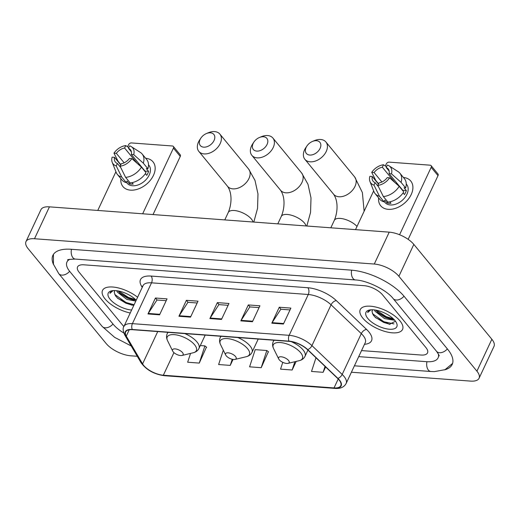 <?xml version="1.0" encoding="UTF-8"?>
<svg xmlns="http://www.w3.org/2000/svg" width="520" height="520" viewBox="0 0 520 520"><rect width="100%" height="100%" fill="white"/><g stroke="black" fill="none" stroke-linecap="round" stroke-linejoin="round"><path stroke-width="0.78" d="M399.978 320.899A23.355 9.945 -154.9 0 0 377.8 307.574A23.355 9.945 -154.9 0 0 360.256 309.615A23.355 9.945 -154.9 0 0 362.824 318.136A23.355 9.945 -154.9 0 0 385.008 331.461A23.355 9.945 -154.9 0 0 402.551 329.427A23.355 9.945 -154.9 0 0 399.978 320.899A23.355 9.945 -154.9 0 0 377.8 307.574A23.355 9.945 -154.9 0 0 360.256 309.615A23.355 9.945 -154.9 0 0 362.824 318.136A23.355 9.945 -154.9 0 0 385.008 331.461A23.355 9.945 -154.9 0 0 402.551 329.427A23.355 9.945 -154.9 0 0 399.978 320.899M137.605 297.258A23.355 9.945 -154.9 0 0 102.512 290.42A23.355 9.945 -154.9 0 0 105.085 298.942A23.355 9.945 -154.9 0 0 130.227 313.001A23.355 9.945 -154.9 0 1 105.085 298.942A23.355 9.945 -154.9 0 1 102.512 290.42A23.355 9.945 -154.9 0 1 137.605 297.258M339.105 379.977A15.568 6.63 25.1 0 1 340.815 385.658A15.568 6.63 25.1 0 1 334.022 387.933L163.352 375.226A15.568 6.63 25.1 0 1 142.584 363.896L126.276 336.122A15.568 6.63 25.1 0 1 125.638 331.968A15.568 6.63 25.1 0 1 132.438 329.693L289.185 341.367A15.568 6.63 25.1 0 1 307.418 349.609L337.649 378.424A15.568 6.63 25.1 0 1 339.105 379.977M339.411 380.003A15.958 6.792 -154.9 0 0 337.922 378.411L307.69 349.596A15.958 6.792 -154.9 0 0 289.003 341.146L132.256 329.472A15.958 6.792 -154.9 0 0 125.938 336.063L142.252 363.838A15.958 6.792 -154.9 0 0 163.534 375.447L334.204 388.154A15.958 6.792 -154.9 0 0 339.411 380.003M190.547 353.412L187.661 362.226L199.27 363.09L206.44 347.12M261.196 367.699L266.819 350.512L255.21 349.648L249.587 366.834L261.196 367.699L268.359 351.735M125.938 336.063A4.862 3.744 149.6 0 1 124.716 334.913C122.954 330.922 122.681 328.114 123.909 326.489A14.592 6.214 -154.9 0 1 122.499 324.981L79.15 272.272A14.592 6.214 -154.9 0 1 77.545 266.942A14.592 6.214 -154.9 0 1 83.915 264.817L364.111 285.682A14.592 6.214 -154.9 0 1 382.564 294.866L425.913 347.568A14.592 6.214 -154.9 0 1 427.518 352.898A14.592 6.214 -154.9 0 1 421.142 355.03L361.543 350.591L421.142 355.03A14.592 6.214 -154.9 0 0 427.518 352.898A14.592 6.214 -154.9 0 0 425.913 347.568L382.564 294.866A14.592 6.214 -154.9 0 0 364.111 285.682L83.915 264.817A14.592 6.214 -154.9 0 0 77.545 266.942A14.592 6.214 -154.9 0 0 79.15 272.272L122.499 324.981A14.592 6.214 -154.9 0 0 123.916 326.482A19.461 8.287 25.1 0 1 132.405 323.648L289.153 335.322A4.862 2.931 94.3 0 0 289.003 341.146M147.966 313.957L155.435 298.012L167.044 298.877L159.575 314.821L147.966 313.957A3.894 2.346 94.3 0 1 148.252 313.437L159.822 314.301M240.844 320.873L248.313 304.928L259.928 305.793L252.453 321.737L240.844 320.873A3.894 2.346 94.3 0 1 241.131 320.353L252.701 321.217M271.804 323.18L279.279 307.236L290.888 308.1L283.419 324.044L271.804 323.18A3.894 2.346 94.3 0 1 272.096 322.66L283.66 323.518M178.925 316.264L186.394 300.32L198.003 301.184L190.535 317.128L178.925 316.264A3.894 2.346 94.3 0 1 179.212 315.744L190.781 316.602M209.885 318.572L217.353 302.62L228.969 303.485L221.494 319.436L209.885 318.572A3.894 2.346 94.3 0 1 210.171 318.045L221.741 318.909M282.769 362.336L280.547 369.142L292.156 370.006L296.186 361.406M315.978 357.773L311.506 371.449L323.115 372.313L325.618 366.964M223.314 350.194L218.621 364.533L230.237 365.397L233.031 359.424M217.353 302.62L219.005 304.623M228.118 305.305L218.888 304.616L210.171 318.045M186.394 300.32L188.039 302.322M197.158 302.998L187.928 302.308L179.212 315.744M279.279 307.236L280.923 309.238M290.036 309.913L280.813 309.225L272.096 322.66M248.313 304.928L249.964 306.93M259.077 307.606L249.853 306.923L241.131 320.353M155.435 298.012L157.079 300.014M166.192 300.69L156.969 300.007L148.252 313.437M266.819 350.512L268.587 351.916M292.156 370.006L294.866 361.719M323.115 372.313L325.046 366.412M230.237 365.397L232.239 359.275M199.27 363.09L204.9 345.897L206.667 347.301M200.311 345.56L204.9 345.897M69.836 259.292A26.273 11.187 -154.9 0 0 66.969 261.989A26.273 11.187 -154.9 0 0 69.862 271.583L113.21 324.285A26.273 11.187 -154.9 0 0 123.799 333.001M358.716 356.629L426.621 361.686A26.273 11.187 -154.9 0 0 438.094 357.851A26.273 11.187 -154.9 0 0 438.334 353.918M351.403 372.229L470.561 381.101A19.461 8.287 -154.9 0 0 479.063 378.261A19.461 8.287 -154.9 0 0 476.918 371.163L398.892 276.289A19.461 8.287 -154.9 0 0 374.283 264.043L34.495 238.739A19.461 8.287 -154.9 0 0 26 241.579A19.461 8.287 -154.9 0 0 28.145 248.683L106.171 343.551A19.461 8.287 -154.9 0 0 130.774 355.803L137.267 356.285M479.063 378.261L494 346.372A19.461 8.287 -154.9 0 0 491.855 339.268L413.829 244.4A19.461 8.287 -154.9 0 0 389.226 232.147L49.439 206.85A19.461 8.287 -154.9 0 0 40.937 209.69L26 241.579M444.632 369.844A41.841 17.817 -154.9 0 0 452.192 364.455A41.841 17.817 -154.9 0 0 447.584 349.187L404.235 296.478A41.841 17.817 -154.9 0 0 351.332 270.147L71.142 249.281A41.841 17.817 -154.9 0 0 52.871 255.385A41.841 17.817 -154.9 0 0 53.566 264.641M394.387 319.885L393.861 320.164L384.579 318.604L375.193 311.396L374.335 309.901M393.666 319.124L391.021 319.118L385.171 317.337L378.222 312.845L375.778 310.108M372.671 309.771A12.162 5.181 -154.9 0 0 372.255 310.375A12.162 5.181 -154.9 0 0 372.06 311.733L372.307 310.271M370.143 309.887L367.946 311.695L367.699 312.52L370.851 309.803M372.06 311.733L373.25 315.036L375.629 317.7L389.428 324.285L395.499 321.236M394.947 320.528A17.03 7.248 -154.9 0 0 369.246 310.057A17.03 7.248 -154.9 0 0 367.854 318.507A17.03 7.248 -154.9 0 0 387.712 329.036A17.03 7.248 -154.9 0 0 396.454 322.803A17.03 7.248 -154.9 0 0 394.947 320.528M367.699 312.52L367.978 311.617M393.991 323.928L383.864 321.737L372.476 313.651M393.282 318.753L386.237 316.673L376.356 310.219M390.013 324.356L383.572 322.368L375.063 317.168M391.911 319.202L385.938 317.304L377.546 312.195M403.41 177.469A19.461 13.124 140.6 0 1 411.151 194.662A19.461 13.124 140.6 0 1 388.251 209.339A19.461 13.124 140.6 0 1 378.612 197.867A19.461 13.124 140.6 0 0 380.692 205.758A19.461 13.124 140.6 0 0 388.251 209.339A19.461 13.124 140.6 0 0 408.213 199.316A19.461 13.124 140.6 0 0 410.755 181.031A19.461 13.124 140.6 0 0 403.41 177.469M399.581 234.748L431.165 167.323A2.431 1.638 -39.4 0 0 431.106 165.633A2.431 1.638 -39.4 0 0 430.163 165.185L389.142 162.13A2.431 1.638 -39.4 0 0 386.269 163.976L385.326 165.997M355.511 229.639L373.659 190.905M431.106 165.633L437.95 173.953A2.431 1.638 140.6 0 1 438.009 175.643L408.168 239.35M389.168 171.1L386.217 167.511A9.731 6.565 140.6 0 1 388.18 168.909A9.731 6.565 140.6 0 1 389.09 173.654L402.779 190.294A9.731 6.565 -39.4 0 1 402.707 190.606M399.197 186.342L389.603 177.814L387.225 177.639A9.731 6.565 140.6 0 1 378.982 182.949L377.832 185.4L383.351 196.553L387.913 202.105A16.055 10.829 140.6 0 0 403.76 191.893L399.197 186.342A16.055 10.829 140.6 0 1 383.351 196.553M406.25 183.989L406.621 184.431A14.112 9.516 140.6 0 1 404.781 197.691A14.112 9.516 140.6 0 1 390.306 204.958A14.112 9.516 140.6 0 1 384.826 202.358L384.169 201.558M389.786 201.838L390.956 203.261A14.112 9.516 140.6 0 1 388.934 203.294A14.112 9.516 140.6 0 1 387.082 202.975L384.8 200.2L384.046 201.819A16.055 10.829 140.6 0 1 379.672 199.154L375.109 193.609A16.055 10.829 140.6 0 1 373.925 191.588L369.96 181.532A12.649 8.535 140.6 0 1 369.856 176.345L372.236 176.52L378.456 184.08M378.541 186.83L375.115 182.663L373.965 185.114L379.483 196.268L384.046 201.819M379.483 196.268A16.055 10.829 140.6 0 1 375.109 193.609M381.901 182.019L374.101 172.536L371.722 172.361L375.817 180.472L378.573 183.827M389.603 177.814A12.649 8.535 140.6 0 1 377.832 185.4M373.965 185.114A12.649 8.535 140.6 0 1 369.96 181.532M371.722 172.361A12.649 8.535 140.6 0 1 383.494 164.769L382.343 167.225L394.999 182.605M386.542 166.816L383.494 164.769M375.115 182.663A9.731 6.565 140.6 0 1 373.146 181.266A9.731 6.565 140.6 0 1 372.236 176.52M374.101 172.536A9.731 6.565 140.6 0 1 382.343 167.225M403.104 192.881L404.476 194.545A14.112 9.516 140.6 0 0 406.341 190.561L404.06 187.785L405.626 187.902L401.063 182.358L391.469 173.83L389.09 173.654M386.217 167.511L387.361 165.061A12.649 8.535 140.6 0 1 389.051 165.834L398.157 171.665A16.055 10.829 140.6 0 1 399.906 173.212L404.469 178.756A16.055 10.829 140.6 0 1 405.626 187.902M399.906 173.212A16.055 10.829 140.6 0 1 401.063 182.358M389.051 165.834A12.649 8.535 140.6 0 1 391.469 173.83M399.094 186.251A9.731 6.565 140.6 0 1 399.438 186.238M397.391 183.736A9.731 6.565 -39.4 0 0 396.357 183.82M396.565 182.734L396.149 183.625M406.341 190.561L402.779 190.294M387.647 201.773L387.082 202.975M316.478 140.706A8.756 5.909 -39.4 0 0 312.442 141.453A8.756 5.909 -39.4 0 0 306.943 145.97A8.756 5.909 -39.4 0 0 309.757 155.058A8.756 5.909 -39.4 0 0 320.086 148.401A8.756 5.909 -39.4 0 0 316.478 140.706M312.442 141.453L314.346 140.654A13.624 9.191 140.6 0 1 320.632 139.49A13.624 9.191 140.6 0 1 325.923 141.999A13.624 9.191 140.6 0 1 324.149 154.798A13.624 9.191 140.6 0 1 310.173 161.817A13.624 9.191 140.6 0 1 304.882 159.309A13.624 9.191 140.6 0 1 305.793 147.687L306.943 145.97M279.247 359.769A5.837 2.483 -154.9 0 0 288.061 363.356A5.837 2.483 -154.9 0 0 288.535 360.457A5.837 2.483 -154.9 0 0 281.723 356.85A5.837 2.483 -154.9 0 0 278.726 358.988A5.837 2.483 -154.9 0 0 279.247 359.769M263.458 136.76A8.756 5.909 -39.4 0 0 259.422 137.501A8.756 5.909 -39.4 0 0 253.922 142.025A8.756 5.909 -39.4 0 0 256.737 151.106A8.756 5.909 -39.4 0 0 267.065 144.45A8.756 5.909 -39.4 0 0 263.458 136.76M259.422 137.501L261.326 136.708A13.624 9.191 140.6 0 1 267.611 135.544A13.624 9.191 140.6 0 1 272.903 138.053A13.624 9.191 140.6 0 1 271.128 150.852A13.624 9.191 140.6 0 1 257.153 157.865A13.624 9.191 140.6 0 1 251.862 155.357A13.624 9.191 140.6 0 1 252.772 143.741L253.922 142.025M226.226 355.817A5.837 2.483 -154.9 0 0 235.04 359.411A5.837 2.483 -154.9 0 0 235.514 356.512A5.837 2.483 -154.9 0 0 228.709 352.898A5.837 2.483 -154.9 0 0 225.706 355.037A5.837 2.483 -154.9 0 0 226.226 355.817M210.444 132.808A8.756 5.909 -39.4 0 0 206.401 133.555A8.756 5.909 -39.4 0 0 200.902 138.079A8.756 5.909 -39.4 0 0 203.717 147.16A8.756 5.909 -39.4 0 0 214.045 140.504A8.756 5.909 -39.4 0 0 210.444 132.808M206.401 133.555L208.306 132.756A13.624 9.191 140.6 0 1 214.591 131.599A13.624 9.191 140.6 0 1 219.882 134.108A13.624 9.191 140.6 0 1 218.108 146.906A13.624 9.191 140.6 0 1 204.133 153.92A13.624 9.191 140.6 0 1 198.842 151.411A13.624 9.191 140.6 0 1 199.752 139.789L200.902 138.079M173.206 351.871A5.837 2.483 -154.9 0 0 182.019 355.459A5.837 2.483 -154.9 0 0 182.494 352.56A5.837 2.483 -154.9 0 0 175.689 348.953A5.837 2.483 -154.9 0 0 172.686 351.091A5.837 2.483 -154.9 0 0 173.206 351.871M145.665 158.275A19.461 13.124 140.6 0 1 153.406 175.468A19.461 13.124 140.6 0 1 130.507 190.151A19.461 13.124 140.6 0 1 120.867 178.672A19.461 13.124 140.6 0 0 122.948 186.563A19.461 13.124 140.6 0 0 130.507 190.151A19.461 13.124 140.6 0 0 150.475 180.128A19.461 13.124 140.6 0 0 153.01 161.844A19.461 13.124 140.6 0 0 145.665 158.275M142.662 213.792L173.42 148.129A2.431 1.638 -39.4 0 0 173.362 146.439A2.431 1.638 -39.4 0 0 172.419 145.99L131.398 142.935A2.431 1.638 -39.4 0 0 128.531 144.787L127.582 146.809M97.767 210.451L115.915 171.717M173.362 146.439L180.206 154.758A2.431 1.638 140.6 0 1 180.264 156.448L153.042 214.565M131.423 151.912L128.472 148.317A9.731 6.565 140.6 0 1 130.435 149.715A9.731 6.565 140.6 0 1 131.345 154.459L145.035 171.106A9.731 6.565 -39.4 0 1 144.963 171.418M141.453 167.147L131.859 158.62L129.48 158.444A9.731 6.565 140.6 0 1 121.238 163.755L120.088 166.212L125.606 177.365L130.169 182.91A16.055 10.829 140.6 0 0 146.016 172.698L141.453 167.147A16.055 10.829 140.6 0 1 125.606 177.365M148.506 164.794L148.876 165.243A14.112 9.516 140.6 0 1 147.037 178.497A14.112 9.516 140.6 0 1 132.561 185.764A14.112 9.516 140.6 0 1 127.082 183.164L126.425 182.364M132.041 182.65L133.211 184.067A14.112 9.516 140.6 0 1 131.196 184.1A14.112 9.516 140.6 0 1 129.337 183.781L127.056 181.006L126.302 182.624A16.055 10.829 140.6 0 1 121.927 179.959L117.364 174.415A16.055 10.829 140.6 0 1 116.181 172.4L112.216 162.338A12.649 8.535 140.6 0 1 112.112 157.151L114.491 157.326L120.712 164.886M120.796 167.635L117.37 163.469L116.22 165.919L121.739 177.073L126.302 182.624M121.739 177.073A16.055 10.829 140.6 0 1 117.364 174.415M124.156 162.825L116.356 153.341L113.978 153.166L118.073 161.285L120.828 164.632M131.859 158.62A12.649 8.535 140.6 0 1 120.088 166.212M116.22 165.919A12.649 8.535 140.6 0 1 112.216 162.338M113.978 153.166A12.649 8.535 140.6 0 1 125.749 145.581L124.599 148.031L137.254 163.41M128.798 147.622L125.749 145.581M117.37 163.469A9.731 6.565 140.6 0 1 115.408 162.078A9.731 6.565 140.6 0 1 114.491 157.326M116.356 153.341A9.731 6.565 140.6 0 1 124.599 148.031M145.359 173.686L146.731 175.357A14.112 9.516 140.6 0 0 148.597 171.366L146.315 168.597L147.881 168.714L143.319 163.163L133.725 154.635L131.345 154.459M128.472 148.317L129.617 145.867A12.649 8.535 140.6 0 1 131.306 146.64L140.413 152.47A16.055 10.829 140.6 0 1 142.162 154.017L146.725 159.569A16.055 10.829 140.6 0 1 147.881 168.714M142.162 154.017A16.055 10.829 140.6 0 1 143.319 163.163M131.306 146.64A12.649 8.535 140.6 0 1 133.725 154.635M141.349 167.056A9.731 6.565 140.6 0 1 141.694 167.044M139.646 164.548A9.731 6.565 -39.4 0 0 138.613 164.626M138.821 163.547L138.405 164.437M148.597 171.366L145.035 171.106M129.903 182.585L129.337 183.781M135.811 301.08L126.835 299.409L117.455 292.201L116.591 290.706M135.922 299.93L133.276 299.923L127.426 298.142L120.478 293.651L118.034 290.921M114.927 290.576A12.162 5.181 -154.9 0 0 114.51 291.181A12.162 5.181 -154.9 0 0 114.316 292.539L114.562 291.083M112.398 290.693L110.201 292.5L109.954 293.332L113.106 290.615M114.316 292.539L115.505 295.841L117.884 298.506L131.684 305.091L133.874 305.221M136.214 300.228A17.03 7.248 -154.9 0 0 111.501 290.862A17.03 7.248 -154.9 0 0 110.117 299.319A17.03 7.248 -154.9 0 0 131.619 310.031M109.954 293.332L110.234 292.428M134.102 304.733L126.12 302.543L114.731 294.457M135.538 299.559L128.492 297.479L118.612 291.025M132.269 305.162L125.827 303.18L117.319 297.973M134.167 300.014L128.193 298.116L119.802 293.007M334.022 387.933L338.215 378.982M142.227 287.378L141.486 286.111A24.323 10.354 25.1 0 1 151.112 276.068L307.86 287.742A4.862 2.931 94.3 0 1 308.276 294.502L289.153 335.322A19.461 8.287 25.1 0 1 311.942 345.625L342.173 374.439A19.461 8.287 25.1 0 1 343.993 376.382A19.461 8.287 25.1 0 1 346.132 383.487L365.255 342.667A19.461 8.287 -154.9 0 0 363.116 335.562A19.461 8.287 -154.9 0 0 361.296 333.619L331.065 304.805A19.461 8.287 -154.9 0 0 308.276 294.502L151.528 282.828A19.461 8.287 -154.9 0 0 143.032 285.668L143.059 285.617M337.922 378.411A4.862 2.724 133.6 0 0 342.173 374.439L361.296 333.619A4.862 2.724 -46.4 0 1 366.574 329.433A24.323 10.354 25.1 0 1 364.488 344.305M132.256 329.472A4.862 2.931 -85.7 0 1 132.405 323.648L151.528 282.828A4.862 2.931 94.3 0 0 151.112 276.068M307.86 287.742A24.323 10.354 25.1 0 1 336.343 300.619A4.862 2.724 -46.4 0 0 331.065 304.805L311.942 345.625A4.862 2.724 133.6 0 1 307.69 349.596M142.252 363.838A4.862 3.744 149.6 0 1 141.024 362.687C146.361 369.941 154.128 374.276 164.327 375.694L334.997 388.401A4.862 2.931 -85.7 0 1 334.204 388.154M163.534 375.447A4.862 2.931 94.3 0 0 164.327 375.694M336.343 300.619L366.574 329.433M142.636 286.514A4.862 3.744 -30.4 0 0 141.486 286.111M126.276 336.122L129.24 329.797M142.584 363.896L157.729 331.578M163.352 375.226L173.94 352.625M131.196 345.95L114.647 337.37L102.128 326.378A7.787 5.252 -39.4 0 0 105.151 327.808A7.787 5.252 -39.4 0 0 112.977 323.999M102.128 326.378L58.78 273.669A7.787 5.252 -39.4 0 0 61.802 275.106A7.787 5.252 -39.4 0 0 69.628 271.291M71.468 249.308A7.787 4.693 94.3 0 0 75.335 259.09L355.524 279.955C367.296 280.384 386.945 290.284 393.153 298.571L436.501 351.279C438.666 354.458 439.524 356.005 439.082 355.914M351.656 270.173A7.787 4.693 94.3 0 0 355.524 279.955M404.001 296.192A7.787 5.252 140.6 0 1 396.175 300.007A7.787 5.252 140.6 0 1 393.153 298.571M447.35 348.901A7.787 5.252 140.6 0 1 439.524 352.709A7.787 5.252 140.6 0 1 436.501 351.279M452.589 363.409L445.055 369.668L434.395 371.618L430.813 371.495A7.787 4.693 -85.7 0 1 426.946 361.706M49.439 206.85L34.495 238.739M389.226 232.147L374.283 264.043M413.829 244.4L398.892 276.289M491.855 339.268L476.918 371.163M438.009 175.643L431.165 167.323M330.824 227.799L334.295 220.389C337.526 212.875 338.618 201.611 333.625 194.259A13.624 9.191 -39.4 0 0 338.916 196.768A13.624 9.191 -39.4 0 0 352.892 189.755A13.624 9.191 -39.4 0 0 354.666 176.956L325.923 141.999M334.295 220.389A13.624 5.798 25.1 0 1 340.243 218.4A13.624 5.798 25.1 0 1 357.012 226.447M288.061 363.356L299.312 360.653A16.088 6.851 -154.9 0 0 300.625 352.664A16.088 6.851 -154.9 0 0 281.86 342.719A16.088 6.851 -154.9 0 0 273.598 348.608C272.382 346.106 272.279 343.726 273.286 341.465A17.518 7.456 -154.9 0 1 274.248 340.256M307.925 350.097L305.006 356.324A17.518 7.456 -154.9 0 0 303.075 349.928A17.518 7.456 -154.9 0 0 291.115 341.601M277.803 223.853L281.275 216.444A13.624 5.798 25.1 0 1 287.222 214.455A13.624 5.798 25.1 0 1 304.447 223.028A13.624 5.798 25.1 0 1 306.072 225.959M281.275 216.444C284.505 208.923 285.597 197.665 280.605 190.314A13.624 9.191 -39.4 0 0 285.896 192.822A13.624 9.191 -39.4 0 0 299.871 185.803A13.624 9.191 -39.4 0 0 301.652 173.004L272.903 138.053M235.04 359.411L246.292 356.707A16.088 6.851 -154.9 0 0 247.605 348.719A16.088 6.851 -154.9 0 0 228.846 338.767A16.088 6.851 -154.9 0 0 220.578 344.663C219.362 342.16 219.258 339.775 220.266 337.512A17.518 7.456 -154.9 0 1 221.228 336.31M258.219 339.06L251.986 352.372A17.518 7.456 -154.9 0 0 250.055 345.982A17.518 7.456 -154.9 0 0 237.828 337.545M224.783 219.908L228.254 212.492A13.624 5.798 25.1 0 1 234.208 210.503A13.624 5.798 25.1 0 1 251.427 219.083A13.624 5.798 25.1 0 1 253.052 222.008M228.254 212.492C231.484 204.978 232.583 193.713 227.584 186.362A13.624 9.191 -39.4 0 0 232.882 188.87A13.624 9.191 -39.4 0 0 246.857 181.857A13.624 9.191 -39.4 0 0 248.631 169.058L219.882 134.108M182.019 355.459L193.271 352.755A16.088 6.851 -154.9 0 0 194.584 344.767A16.088 6.851 -154.9 0 0 175.825 334.822A16.088 6.851 -154.9 0 0 167.564 340.71C166.348 338.208 166.238 335.829 167.245 333.567A17.518 7.456 -154.9 0 1 168.207 332.358M205.198 335.114L198.965 348.426A17.518 7.456 -154.9 0 0 197.035 342.037A17.518 7.456 -154.9 0 0 184.808 333.593M180.264 156.448L173.42 148.129M124.716 334.913L141.024 362.687M334.997 388.401C340.425 388.804 344.136 387.166 346.132 383.487M123.909 326.489L143.032 285.668M430.813 371.495L354.413 365.807M53.423 254.41L53.43 264.212L58.78 273.669M67.821 259.987C66.833 259.623 69.342 259.324 75.335 259.09M364.124 211.256L362.375 192.53L354.666 176.956M333.625 194.259L304.882 159.309M305.006 356.324C303.908 358.54 302.016 359.983 299.312 360.653M273.865 340.229L273.286 341.465M278.726 358.988L273.598 348.608M306.826 226.011L310.57 212.342L310.999 197.919L308.016 184.34L301.652 173.004M280.605 190.314L251.862 155.357M251.986 352.372C250.894 354.594 248.995 356.038 246.292 356.707M220.844 336.278L220.266 337.512M225.706 355.037L220.578 344.663M253.806 222.066L257.55 208.39L257.978 193.973L254.995 180.394L248.631 169.058M227.584 186.362L198.842 151.411M198.965 348.426C197.873 350.649 195.975 352.092 193.271 352.755M167.823 332.332L167.245 333.567M172.686 351.091L167.564 340.71"/></g></svg>
